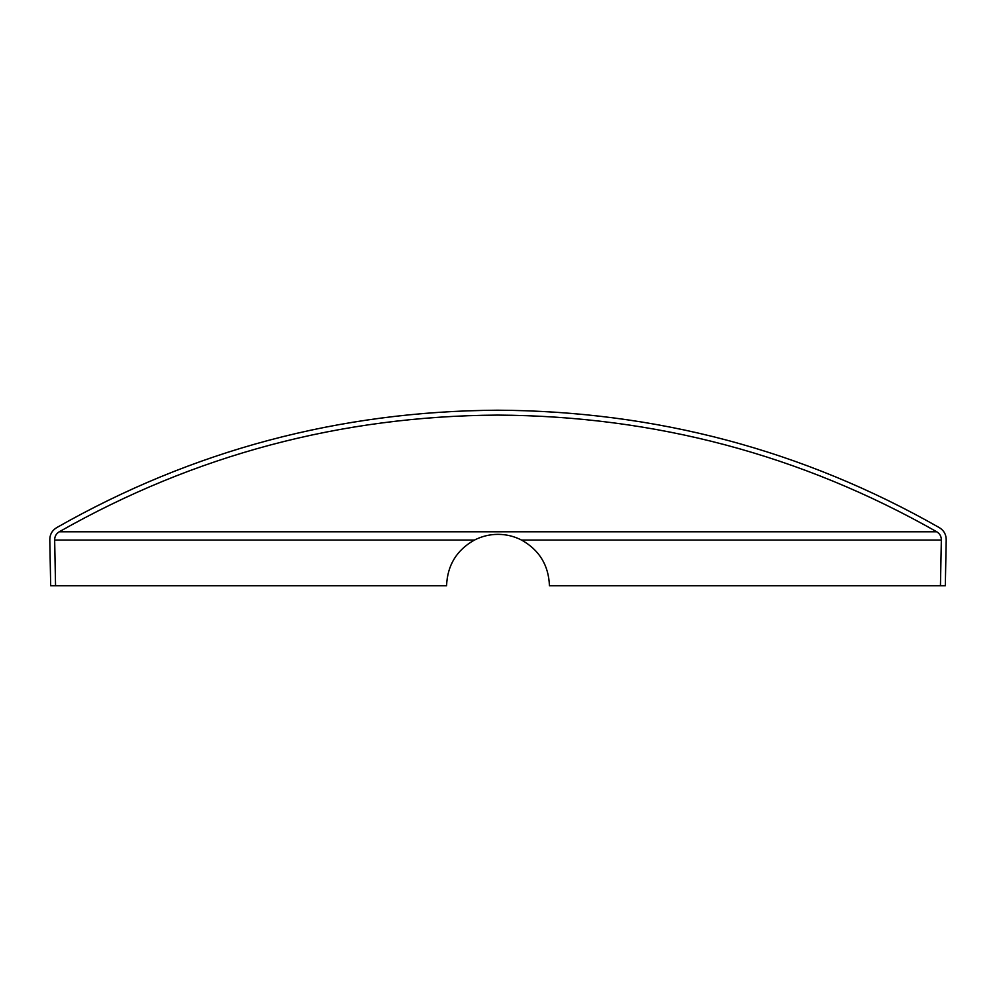 <?xml version="1.0" encoding="UTF-8"?>
<svg xmlns="http://www.w3.org/2000/svg" width="996" height="996" viewBox="0 0 996 996"><rect width="100%" height="100%" fill="white"/><g stroke="black" fill="none" stroke-linecap="round" stroke-linejoin="round"><path stroke-width="1.49" d="M936.738 531.777C939.838 533.682 941.382 536.446 941.345 540.069L940.448 585.785L549.431 585.785C548.684 565.355 539.396 550.116 521.568 540.069C514.135 536.271 506.279 534.366 498 534.354C489.721 534.366 481.865 536.271 474.432 540.069C456.641 550.066 447.353 565.305 446.569 585.785L55.552 585.785L54.656 540.069C54.618 536.458 56.162 533.694 59.262 531.777L936.738 531.777C801.282 454.823 654.895 415.942 497.577 415.095C340.757 416.054 194.643 454.948 59.262 531.777M55.552 585.785L50.684 585.785L49.8 540.069C49.75 534.653 52.041 530.507 56.685 527.631C192.689 450.267 339.686 411.124 497.664 410.215C656.04 411.037 803.249 450.167 939.315 527.631C943.947 530.495 946.25 534.64 946.2 540.069L945.316 585.785L940.448 585.785M521.568 540.069L941.345 540.069M54.656 540.069L474.432 540.069"/></g></svg>
